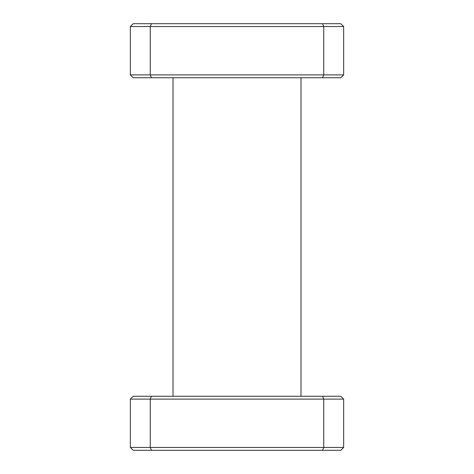 <?xml version="1.0" encoding="UTF-8"?>
<svg xmlns="http://www.w3.org/2000/svg" width="474" height="474" viewBox="0 0 474 474"><rect width="100%" height="100%" fill="white"/><g stroke="black" fill="none" stroke-linecap="round" stroke-linejoin="round"><path stroke-width="0.71" d="M300.99 396.264L300.99 77.736M173.01 396.264L173.01 77.736M130.35 447.456L130.35 399.108L150.258 399.108L150.258 447.456L323.742 447.456L323.742 399.108L150.258 399.108L151.437 396.264L340.806 396.264L343.65 399.108L343.65 447.456L340.806 450.3L133.194 450.3L130.35 447.456L150.258 447.456L151.437 450.3M130.35 399.108L133.194 396.264L151.437 396.264M343.65 26.544L343.65 74.892L323.742 74.892L323.742 26.544L150.258 26.544L150.258 74.892L323.742 74.892L322.563 77.736L133.194 77.736L130.35 74.892L130.35 26.544L133.194 23.7L340.806 23.7L343.65 26.544L323.742 26.544L322.563 23.7M343.65 74.892L340.806 77.736L322.563 77.736M130.35 74.892L150.258 74.892L151.437 77.736M151.437 23.7L150.258 26.544L130.35 26.544M343.65 399.108L323.742 399.108L322.563 396.264M322.563 450.3L323.742 447.456L343.65 447.456"/></g></svg>

